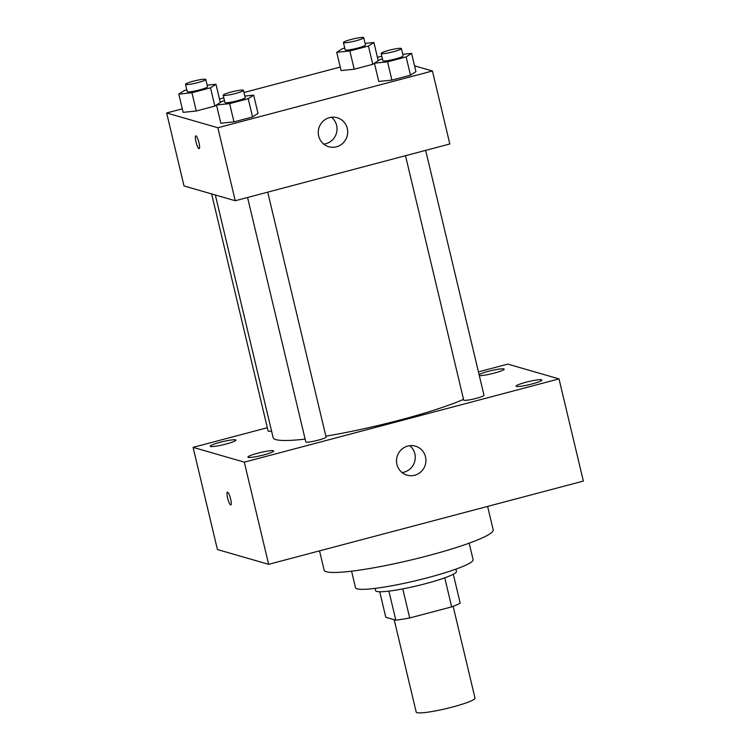 <?xml version="1.0" encoding="UTF-8"?>
<svg xmlns="http://www.w3.org/2000/svg" width="750" height="750" viewBox="0 0 750 750"><rect width="100%" height="100%" fill="white"/><g stroke="black" fill="none" stroke-linecap="round" stroke-linejoin="round"><path stroke-width="1.12" d="M394.191 619.688L416.203 712.097A30.225 3.572 -13.4 0 0 446.428 708.562A30.225 3.572 -13.4 0 0 475.003 698.081L453.141 606.319M444.75 577.828L451.669 606.872L409.697 617.972A40.594 4.8 -13.4 0 1 395.822 620.166L385.8 617.269L379.725 591.75M451.669 606.872A40.594 4.8 -13.4 0 0 460.191 603.131L453.309 574.228M455.934 569.128L456.469 571.378A41.559 4.913 166.6 0 1 417.178 585.788A41.559 4.913 166.6 0 1 375.619 590.634L375.075 588.394M402.769 588.891L409.697 617.972M388.903 591.122L395.822 620.166M469.163 543.159L473.109 559.697A60.45 7.153 166.6 0 1 415.959 580.659A60.45 7.153 166.6 0 1 355.5 587.719L351.562 571.181M487.603 506.409L493.181 529.847A86.897 10.275 166.6 0 1 411.038 559.988A86.897 10.275 166.6 0 1 324.122 570.122L319.537 550.866M478.434 371.887L507.797 364.116L559.012 378.9L583.35 481.087L268.641 564.328L217.434 549.553L193.088 447.366L267.319 427.734M263.775 454.913A13.237 1.566 -13.4 0 0 273.666 450.975A13.237 1.566 -13.4 0 0 260.428 452.522A13.237 1.566 -13.4 0 0 247.912 457.116A13.237 1.566 -13.4 0 0 263.775 454.913M531.994 383.962A13.237 1.566 -13.4 0 0 541.884 380.025A13.237 1.566 -13.4 0 0 528.638 381.572A13.237 1.566 -13.4 0 0 516.122 386.166A13.237 1.566 -13.4 0 0 531.994 383.962M479.325 375.619A13.237 1.566 -13.4 0 0 494.306 373.087A13.237 1.566 -13.4 0 0 504.187 369.15A13.237 1.566 -13.4 0 0 493.172 370.191A13.237 1.566 -13.4 0 0 479.072 374.587M226.088 444.037A13.237 1.566 -13.4 0 0 235.969 440.1A13.237 1.566 -13.4 0 0 222.731 441.647A13.237 1.566 -13.4 0 0 210.216 446.241A13.237 1.566 -13.4 0 0 226.088 444.037M559.012 378.9L244.303 462.15L268.641 564.328M407.738 446.072A15.113 14.691 -73.9 0 1 425.334 464.738A15.113 14.691 -73.9 0 1 396.506 460.519A15.113 14.691 -73.9 0 1 407.738 446.072M409.762 445.688A15.113 14.691 -73.9 0 1 402.009 472.575M244.303 462.15L193.088 447.366M230.822 504.938A6.609 1.341 75.2 0 1 230.653 504.938A6.609 1.341 75.2 0 1 227.728 498.506A6.609 1.341 75.2 0 1 227.438 492.159A6.609 1.341 75.2 0 1 230.428 498.206A6.609 1.341 75.2 0 1 230.822 504.947A6.609 1.341 75.2 0 1 230.653 504.938A6.609 1.341 75.2 0 1 227.737 498.516A6.609 1.341 75.2 0 1 227.438 492.159M247.566 197.484L305.784 441.872A10.425 1.238 -13.4 0 0 318.291 440.138A10.425 1.238 -13.4 0 0 326.072 437.044L267.731 192.15M211.613 193.922L268.097 430.997A10.425 1.238 -13.4 0 0 271.584 431.1M405.497 155.709L463.716 400.097A10.425 1.238 -13.4 0 0 463.988 400.294A10.425 1.238 -13.4 0 0 476.212 398.363A10.425 1.238 -13.4 0 0 484.003 395.269L425.663 150.375M215.334 194.991L273.141 437.653A105.788 12.516 -13.4 0 0 305.128 439.097M325.856 436.144A105.788 12.516 -13.4 0 0 463.538 399.375M414.553 65.831L432.431 70.997L449.822 143.981L235.247 200.738L184.031 185.963L166.65 112.978L182.306 108.834M219.478 99L223.828 97.847M243.994 92.513L340.238 67.059M377.4 57.225L381.834 56.391M244.838 96.056L253.659 95.147L258.009 113.391L252.553 116.963L233.972 121.875L220.838 123.225L216.497 104.981L214.866 106.087L196.284 111L183.15 112.35L178.8 94.097L184.247 90.534L186.825 89.85M365.072 43.397L373.894 42.497L368.438 46.059L372.787 64.303L374.428 63.234L372.787 64.303L354.206 69.225L341.072 70.575L336.731 52.322L342.178 48.759L344.747 48.075M432.431 70.997L217.856 127.753L166.65 112.978M402.769 54.281L411.581 53.372L415.931 71.616L410.484 75.188L391.903 80.1L378.769 81.45L374.419 63.206L379.875 59.634L382.444 58.959M217.856 127.753L235.247 200.738M347.278 128.438A15.113 14.691 -73.9 0 1 328.781 146.738A15.113 14.691 -73.9 0 1 318.863 128.147A15.113 14.691 -73.9 0 1 347.278 128.438M198.994 148.65A6.609 1.341 75.2 0 1 196.069 142.219A6.609 1.341 75.2 0 1 195.778 135.872A6.609 1.341 75.2 0 1 198.769 141.919A6.609 1.341 75.2 0 1 199.162 148.65A6.609 1.341 75.2 0 1 198.994 148.65M331.519 117.234A15.113 14.691 -73.9 0 1 323.756 144.122M411.581 53.372L406.134 56.934L387.553 61.856L374.419 63.206M381.122 53.4L382.856 60.703A10.425 1.238 -13.4 0 0 393.291 59.484A10.425 1.238 -13.4 0 0 403.144 55.875L401.409 48.572A10.425 1.238 -13.4 0 0 401.137 48.375A10.425 1.238 -13.4 0 0 389.934 50.044A10.425 1.238 -13.4 0 0 381.122 53.4A10.425 1.238 -13.4 0 0 391.547 52.191A10.425 1.238 -13.4 0 0 401.409 48.572M415.931 71.616L410.484 75.188L391.903 80.1L378.769 81.45M406.134 56.934L410.484 75.188M387.553 61.856L391.903 80.1M253.659 95.147L248.212 98.709L229.622 103.631L216.497 104.981L221.944 101.409L224.512 100.734M223.191 95.184L224.934 102.478A10.425 1.238 -13.4 0 0 235.359 101.259A10.425 1.238 -13.4 0 0 245.222 97.65L243.478 90.347A10.425 1.238 -13.4 0 0 243.206 90.15A10.425 1.238 -13.4 0 0 232.012 91.819A10.425 1.238 -13.4 0 0 223.191 95.184A10.425 1.238 -13.4 0 0 233.625 93.966A10.425 1.238 -13.4 0 0 243.478 90.347M258.009 113.391L252.553 116.963L233.972 121.875L220.838 123.225M248.212 98.709L252.553 116.963M229.622 103.631L233.972 121.875M368.447 46.059L349.856 50.972L336.731 52.322M343.425 42.525L345.169 49.828A10.425 1.238 -13.4 0 0 355.594 48.609A10.425 1.238 -13.4 0 0 365.456 44.991L363.712 37.697A10.425 1.238 -13.4 0 0 363.441 37.5A10.425 1.238 -13.4 0 0 352.247 39.169A10.425 1.238 -13.4 0 0 343.425 42.525A10.425 1.238 -13.4 0 0 353.859 41.306A10.425 1.238 -13.4 0 0 363.712 37.697M373.894 42.497L378.234 60.713M372.787 64.303L354.206 69.225L341.072 70.575M349.856 50.972L354.206 69.225M207.15 85.172L215.963 84.272L210.516 87.834L191.934 92.747L178.8 94.097M185.503 84.3L187.238 91.603A10.425 1.238 -13.4 0 0 197.672 90.384A10.425 1.238 -13.4 0 0 207.525 86.766L205.791 79.472A10.425 1.238 -13.4 0 0 205.519 79.275A10.425 1.238 -13.4 0 0 194.316 80.944A10.425 1.238 -13.4 0 0 185.503 84.3A10.425 1.238 -13.4 0 0 195.928 83.091A10.425 1.238 -13.4 0 0 205.791 79.472M215.963 84.272L220.303 102.487M216.497 105.009L214.866 106.087L196.284 111L183.15 112.35M210.516 87.834L214.866 106.087M191.934 92.747L196.284 111"/></g></svg>
